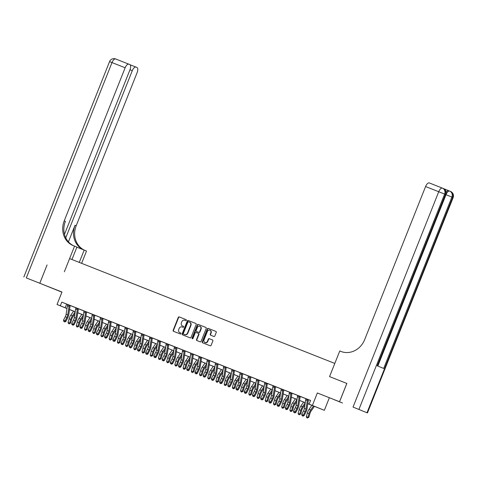 <?xml version="1.0" encoding="UTF-8"?>
<svg xmlns="http://www.w3.org/2000/svg" width="477" height="477" viewBox="0 0 477 477"><rect width="100%" height="100%" fill="white"/><g stroke="black" fill="none" stroke-linecap="round" stroke-linejoin="round"><path stroke-width="0.72" d="M186.334 320.305A0.543 0.483 -67.8 0 0 186.084 319.626L179.227 316.913A0.775 0.692 -67.8 0 0 178.297 317.378L173.145 330.322A0.775 0.692 -67.8 0 0 173.503 331.294L180.36 334.001A0.543 0.483 -67.8 0 0 180.759 333L179.871 332.648A2.474 2.218 -67.8 0 0 179.871 332.648A2.474 2.218 -67.8 0 1 178.726 329.529L179.155 328.45A2.474 2.218 -67.8 0 1 182.131 326.966L183.019 327.317A0.543 0.483 -67.8 0 0 183.418 326.31L182.536 325.958A2.474 2.218 -67.8 0 1 181.385 322.846L181.815 321.766A2.474 2.218 -67.8 0 1 184.796 320.282L185.678 320.627A0.543 0.483 -67.8 0 0 186.334 320.305M334.276 399.714L342.516 403.017L334.276 399.714M51.981 288.12L60.215 291.429L51.981 288.12M213.887 336.482A0.775 0.692 -67.8 0 0 214.817 336.017L216.26 332.386A0.775 0.692 -67.8 0 0 215.908 331.414L208.288 328.403A0.775 0.692 -67.8 0 0 207.358 328.868L202.212 341.806A0.775 0.692 -67.8 0 0 202.564 342.778L210.184 345.789A0.775 0.692 -67.8 0 0 211.114 345.33L212.855 340.942A0.775 0.692 -67.8 0 0 212.503 339.97L209.242 338.682A0.775 0.692 -67.8 0 0 208.312 339.147L207.441 341.317A2.069 1.854 -67.8 0 1 203.995 339.952L207.382 331.437A2.069 1.854 -67.8 0 1 210.834 332.797L210.268 334.222A0.775 0.692 -67.8 0 0 210.619 335.188L213.887 336.482M64.478 234.35L129.982 69.749A4.728 2.093 111.6 0 0 129.792 64.562L128.838 64.168A4.728 2.093 111.6 0 0 128.826 64.168A4.728 2.093 111.6 0 0 125.147 67.77L112.006 62.576L26.307 277.924L39.782 283.249L47.068 264.938L39.812 283.266L61.992 292.031L57.037 304.487L60.329 305.787L61.783 302.12L310.563 400.459L309.102 404.126L324.354 410.315L307.808 403.709M346.815 383.43L329.559 376.609L346.815 383.43L339.529 401.741L317.342 392.97L312.387 405.426M353.034 407.078L367.451 412.927L353.034 407.078L438.733 191.73L425.585 186.537L364.666 339.624A19.706 17.667 -67.8 0 1 340.948 351.442L339.761 350.971L329.559 376.609L334.806 363.426L69.6 258.588L64.353 271.771L74.555 246.138L73.375 245.667A19.706 17.667 112.2 0 1 73.202 245.601A19.706 17.667 112.2 0 1 64.228 220.863L125.147 67.77M196.196 324.455A0.775 0.692 -67.8 0 0 195.838 323.484L188.224 320.472A0.775 0.692 -67.8 0 0 187.294 320.938L182.142 333.876A0.775 0.692 -67.8 0 0 182.5 334.848L190.114 337.859A0.775 0.692 -67.8 0 0 191.05 337.394L196.196 324.455M198.259 324.438L205.873 327.449A0.775 0.692 -67.8 0 0 205.873 327.449L205.873 327.449A0.775 0.692 -67.8 0 1 206.231 328.42L201.079 341.365A0.775 0.692 -67.8 0 1 200.149 341.824L196.894 340.536A0.775 0.692 -67.8 0 0 196.894 340.536A0.775 0.692 -67.8 0 1 196.53 339.564L198.623 334.317A0.775 0.692 -67.8 0 0 198.259 333.34L196.101 332.487A0.775 0.692 -67.8 0 0 195.171 332.952L192.994 338.414A0.543 0.483 -67.8 0 1 192.094 338.056L197.329 324.903A0.775 0.692 -67.8 0 1 198.259 324.438L205.939 327.478M317.342 392.97L339.529 401.741M39.812 283.266L61.938 292.174M61.783 302.12L67.674 304.517M70.262 305.542L75.891 307.766M78.478 308.786L84.107 311.01M86.695 312.036L92.323 314.26M94.911 315.285L100.54 317.509M103.127 318.529L108.756 320.759M111.344 321.778L116.972 324.002M119.56 325.028L125.189 327.252M127.776 328.271L133.405 330.501M135.993 331.521L141.621 333.745M144.209 334.771L149.838 336.995M152.419 338.014L158.054 340.244M160.636 341.264L166.264 343.488M168.852 344.513L174.481 346.737M177.068 347.763L182.697 349.987M185.285 351.006L190.913 353.23M193.501 354.256L199.13 356.48M201.717 357.506L207.346 359.73M209.934 360.749L215.562 362.973M218.15 363.999L223.779 366.223M226.366 367.248L231.995 369.472M234.612 370.462L240.211 372.722M242.799 373.741L248.428 375.965M251.015 376.991L256.644 379.215M259.226 380.235L264.86 382.465M267.442 383.484L273.077 385.708M275.658 386.734L281.287 388.958M283.875 389.977L289.503 392.207M292.091 393.227L297.72 395.451M300.307 396.476L305.936 398.7M308.524 399.726L310.539 400.519M70.137 305.703L67.674 304.72A2.761 1.222 111.6 0 0 67.412 305.745L66.124 314.212A3.941 1.747 -68.4 0 1 65.266 316.782L63.524 320.127L65.17 320.777L65.796 321.51L67.537 318.159A5.915 2.618 111.6 0 0 68.819 314.301L70.107 305.84A0.787 0.352 -68.4 0 1 70.137 305.703L69.32 305.369A2.761 1.222 111.6 0 0 69.052 306.395L67.764 314.856A3.941 1.747 -68.4 0 1 66.911 317.432L65.17 320.777L64.401 321.695L63.745 321.432L64.401 321.695M78.353 308.953L75.891 307.969A2.761 1.222 111.6 0 0 75.628 308.995L74.34 317.455A3.941 1.747 -68.4 0 1 73.482 320.031L71.741 323.376L74.013 324.754L75.754 321.409A5.915 2.618 111.6 0 0 77.035 317.551L78.323 309.084A0.787 0.352 -68.4 0 1 78.353 308.953L77.53 308.619A2.761 1.222 111.6 0 0 77.268 309.645L75.98 318.105A3.941 1.747 -68.4 0 1 75.127 320.681L73.386 324.026L72.617 324.938L71.961 324.682L72.617 324.938M86.725 312L83.04 310.545L84.107 311.219A2.761 1.222 111.6 0 0 83.845 312.244L82.557 320.705A3.941 1.747 -68.4 0 1 81.698 323.275L79.957 326.626L82.229 328.003L83.97 324.658A5.915 2.618 111.6 0 0 85.252 320.794L86.54 312.334A0.787 0.352 -68.4 0 1 86.57 312.202L85.747 311.869A2.761 1.222 111.6 0 0 85.484 312.894L84.196 321.355A3.941 1.747 -68.4 0 1 83.344 323.925L81.603 327.276L80.834 328.188L80.178 327.926L80.834 328.188M94.941 315.249L91.256 313.794L92.323 314.462A2.761 1.222 111.6 0 0 92.061 315.488L90.767 323.955A3.941 1.747 -68.4 0 1 89.915 326.524L88.173 329.869L89.819 330.519L90.445 331.253L92.186 327.902A5.915 2.618 111.6 0 0 93.468 324.044L94.756 315.583A0.787 0.352 -68.4 0 1 94.786 315.446L93.963 315.112A2.761 1.222 111.6 0 0 93.701 316.138L92.413 324.604A3.941 1.747 -68.4 0 1 91.56 327.174L89.819 330.519L89.05 331.437L88.394 331.175L89.05 331.437M103.157 318.499L99.466 317.038L100.54 317.712A2.761 1.222 111.6 0 0 100.277 318.737L98.983 327.198A3.941 1.747 -68.4 0 1 98.131 329.774L96.39 333.119L98.661 334.496L100.397 331.151A5.915 2.618 111.6 0 0 101.684 327.294L102.972 318.827A0.787 0.352 -68.4 0 1 103.002 318.696L102.179 318.362A2.761 1.222 111.6 0 0 101.917 319.387L100.629 327.848A3.941 1.747 -68.4 0 1 99.771 330.424L98.035 333.769L97.266 334.681L96.61 334.425L97.266 334.681M111.374 321.742L107.683 320.288L108.756 320.961A2.761 1.222 111.6 0 0 108.494 321.987L107.2 330.448A3.941 1.747 -68.4 0 1 106.347 333.018L104.606 336.368L106.872 337.746L108.613 334.401A5.915 2.618 111.6 0 0 109.901 330.537L111.189 322.076A0.787 0.352 -68.4 0 1 111.213 321.945L110.396 321.611A2.761 1.222 111.6 0 0 110.133 322.637L108.845 331.098A3.941 1.747 -68.4 0 1 107.987 333.667L106.246 337.018L105.483 337.931L104.821 337.668L105.483 337.931M119.429 325.189L116.966 324.205A2.761 1.222 111.6 0 0 116.704 325.231L115.416 333.697A3.941 1.747 -68.4 0 1 114.563 336.267L112.822 339.612L114.462 340.262L115.088 340.995L116.829 337.644A5.915 2.618 111.6 0 0 118.117 333.787L119.405 325.326A0.787 0.352 -68.4 0 1 119.429 325.189L118.612 324.855A2.761 1.222 111.6 0 0 118.35 325.88L117.062 334.347A3.941 1.747 -68.4 0 1 116.203 336.917L114.462 340.262L113.699 341.18L113.037 340.918L113.699 341.18M127.645 328.438L125.183 327.455A2.761 1.222 111.6 0 0 124.92 328.48L123.632 336.941A3.941 1.747 -68.4 0 1 122.78 339.517L121.039 342.862L123.304 344.239L125.046 340.894A5.915 2.618 111.6 0 0 126.333 337.036L127.621 328.575A0.787 0.352 -68.4 0 1 127.645 328.438L128.868 328.671L125.189 327.216M135.862 331.688L133.399 330.704A2.761 1.222 111.6 0 0 133.137 331.73L131.849 340.19A3.941 1.747 -68.4 0 1 130.996 342.76L129.255 346.111L131.521 347.489L133.262 344.144A5.915 2.618 111.6 0 0 134.544 340.286L135.838 331.819A0.787 0.352 -68.4 0 1 135.862 331.688L137.084 331.92L133.405 330.466M144.078 334.932L141.615 333.948A2.761 1.222 111.6 0 0 141.353 334.973L140.065 343.44A3.941 1.747 -68.4 0 1 139.206 346.01L137.471 349.361L139.111 350.005L139.737 350.738L141.478 347.387A5.915 2.618 111.6 0 0 142.76 343.529L144.054 335.069A0.787 0.352 -68.4 0 1 144.078 334.932L145.3 335.17L141.621 333.715M152.449 337.984L149.838 336.959M160.51 341.431L158.048 340.447A2.761 1.222 111.6 0 0 157.786 341.472L156.498 349.933A3.941 1.747 -68.4 0 1 155.639 352.503L153.898 355.854L156.17 357.231L157.911 353.886A5.915 2.618 111.6 0 0 159.193 350.029L160.481 341.562A0.787 0.352 -68.4 0 1 160.51 341.431L161.733 341.663L158.054 340.208M168.727 344.68L166.264 343.69A2.761 1.222 111.6 0 0 166.002 344.716L164.714 353.183A3.941 1.747 -68.4 0 1 163.855 355.753L162.114 359.103L164.386 360.481L166.127 357.13A5.915 2.618 111.6 0 0 167.409 353.272L168.697 344.811A0.787 0.352 -68.4 0 1 168.727 344.68L169.949 344.913L166.27 343.458M176.943 347.924L174.481 346.94A2.761 1.222 111.6 0 0 174.218 347.966L172.93 356.426A3.941 1.747 -68.4 0 1 172.072 359.002L170.331 362.347L172.602 363.724L174.343 360.379A5.915 2.618 111.6 0 0 175.625 356.522L176.913 348.061A0.787 0.352 -68.4 0 1 176.943 347.924L176.126 347.59A2.761 1.222 111.6 0 0 175.864 348.615L174.57 357.076A3.941 1.747 -68.4 0 1 173.717 359.652L171.976 362.997L171.207 363.915L170.551 363.653L171.207 363.915M185.159 351.173L182.697 350.19A2.761 1.222 111.6 0 0 182.435 351.215L181.147 359.676A3.941 1.747 -68.4 0 1 180.288 362.252L178.547 365.597L180.819 366.974L182.56 363.629A5.915 2.618 111.6 0 0 183.842 359.771L185.13 351.305A0.787 0.352 -68.4 0 1 185.159 351.173L184.343 350.839A2.761 1.222 111.6 0 0 184.074 351.865L182.786 360.326A3.941 1.747 -68.4 0 1 181.934 362.896L180.193 366.247L179.424 367.159L178.768 366.902L179.424 367.159M193.531 354.22L189.846 352.765L190.913 353.433A2.761 1.222 111.6 0 0 190.651 354.459L189.363 362.925A3.941 1.747 -68.4 0 1 188.504 365.495L186.763 368.846L189.035 370.224L190.776 366.873A5.915 2.618 111.6 0 0 192.058 363.015L193.346 354.554A0.787 0.352 -68.4 0 1 193.376 354.423L192.553 354.083A2.761 1.222 111.6 0 0 192.291 355.109L191.003 363.575A3.941 1.747 -68.4 0 1 190.15 366.145L188.409 369.496L187.64 370.408L186.984 370.146L187.64 370.408M201.592 357.667L199.13 356.683A2.761 1.222 111.6 0 0 198.867 357.708L197.579 366.175A3.941 1.747 -68.4 0 1 196.721 368.745L194.98 372.09L196.625 372.74L197.251 373.473L198.992 370.122A5.915 2.618 111.6 0 0 200.274 366.264L201.562 357.804A0.787 0.352 -68.4 0 1 201.592 357.667L200.769 357.333A2.761 1.222 111.6 0 0 200.507 358.358L199.219 366.819A3.941 1.747 -68.4 0 1 198.366 369.395L196.625 372.74L195.856 373.658L195.2 373.396L195.856 373.658M209.808 360.916L207.346 359.932A2.761 1.222 111.6 0 0 207.084 360.958L205.79 369.419A3.941 1.747 -68.4 0 1 204.937 371.994L203.196 375.339L205.468 376.717L207.209 373.372A5.915 2.618 111.6 0 0 208.491 369.514L209.779 361.047A0.787 0.352 -68.4 0 1 209.808 360.916L208.986 360.582A2.761 1.222 111.6 0 0 208.723 361.608L207.435 370.069A3.941 1.747 -68.4 0 1 206.577 372.644L204.842 375.989L204.073 376.902L203.417 376.645L204.073 376.902M218.18 363.963L214.489 362.508L215.562 363.182A2.761 1.222 111.6 0 0 215.3 364.207L214.006 372.668A3.941 1.747 -68.4 0 1 213.153 375.238L211.412 378.589L213.684 379.966L215.419 376.621A5.915 2.618 111.6 0 0 216.707 372.758L217.995 364.297A0.787 0.352 -68.4 0 1 218.019 364.166L217.202 363.826A2.761 1.222 111.6 0 0 216.94 364.851L215.652 373.318A3.941 1.747 -68.4 0 1 214.793 375.888L213.058 379.239L212.289 380.151L211.627 379.889L212.289 380.151M226.396 367.212L222.705 365.758L223.779 366.425A2.761 1.222 111.6 0 0 223.516 367.451L222.222 375.918A3.941 1.747 -68.4 0 1 221.37 378.488L219.629 381.833L221.268 382.482L221.894 383.216L223.635 379.865A5.915 2.618 111.6 0 0 224.923 376.007L226.211 367.546A0.787 0.352 -68.4 0 1 226.235 367.409L225.418 367.075A2.761 1.222 111.6 0 0 225.156 368.101L223.868 376.568A3.941 1.747 -68.4 0 1 223.009 379.137L221.268 382.482L220.505 383.401L219.843 383.138L220.505 383.401M234.451 370.659L231.989 369.675A2.761 1.222 111.6 0 0 231.727 370.701L230.439 379.161A3.941 1.747 -68.4 0 1 229.586 381.737L227.845 385.082L230.111 386.459L231.852 383.114A5.915 2.618 111.6 0 0 233.14 379.257L234.428 370.79A0.787 0.352 -68.4 0 1 234.451 370.659L233.635 370.325A2.761 1.222 111.6 0 0 233.372 371.35L232.084 379.811A3.941 1.747 -68.4 0 1 231.226 382.387L229.485 385.732L228.721 386.644L228.06 386.388L228.721 386.644M242.829 373.706L239.138 372.251L240.205 372.925A2.761 1.222 111.6 0 0 239.943 373.95L238.655 382.411A3.941 1.747 -68.4 0 1 237.802 384.981L236.061 388.332L238.327 389.709L240.068 386.364A5.915 2.618 111.6 0 0 241.356 382.5L242.644 374.04A0.787 0.352 -68.4 0 1 242.668 373.908L241.851 373.574A2.761 1.222 111.6 0 0 241.589 374.6L240.301 383.061A3.941 1.747 -68.4 0 1 239.442 385.631L237.701 388.982L236.938 389.894L236.276 389.631L236.938 389.894M251.039 376.955L247.354 375.5L248.422 376.168A2.761 1.222 111.6 0 0 248.159 377.194L246.871 385.66A3.941 1.747 -68.4 0 1 246.019 388.23L244.278 391.575L245.917 392.225L246.543 392.959L248.284 389.608A5.915 2.618 111.6 0 0 249.566 385.75L250.86 377.289A0.787 0.352 -68.4 0 1 250.884 377.152L250.067 376.818A2.761 1.222 111.6 0 0 249.805 377.844L248.517 386.31A3.941 1.747 -68.4 0 1 247.658 388.88L245.917 392.225L245.148 393.143L244.492 392.881L245.148 393.143M259.1 380.402L256.638 379.418A2.761 1.222 111.6 0 0 256.376 380.443L255.088 388.904A3.941 1.747 -68.4 0 1 254.229 391.48L252.494 394.825L254.76 396.202L256.501 392.857A5.915 2.618 111.6 0 0 257.783 388.999L259.077 380.539A0.787 0.352 -68.4 0 1 259.1 380.402L260.323 380.634L256.644 379.179M267.317 383.651L264.854 382.667A2.761 1.222 111.6 0 0 264.592 383.693L263.304 392.154A3.941 1.747 -68.4 0 1 262.445 394.723L260.704 398.074L262.976 399.452L264.717 396.107A5.915 2.618 111.6 0 0 265.999 392.249L267.293 383.782A0.787 0.352 -68.4 0 1 267.317 383.651L268.539 383.884L264.86 382.429M275.533 386.895L273.071 385.911A2.761 1.222 111.6 0 0 272.808 386.936L271.52 395.403A3.941 1.747 -68.4 0 1 270.662 397.973L268.921 401.324L270.566 401.968L271.192 402.701L272.933 399.35A5.915 2.618 111.6 0 0 274.215 395.493L275.503 387.032A0.787 0.352 -68.4 0 1 275.533 386.895L276.755 387.133L273.077 385.678M283.749 390.144L281.287 389.16A2.761 1.222 111.6 0 0 281.025 390.186L279.737 398.647A3.941 1.747 -68.4 0 1 278.878 401.223L277.137 404.568L279.409 405.945L281.15 402.6A5.915 2.618 111.6 0 0 282.432 398.742L283.72 390.281A0.787 0.352 -68.4 0 1 283.749 390.144L284.972 390.377L281.293 388.922M292.121 393.197L289.509 392.172M300.182 396.637L297.72 395.654A2.761 1.222 111.6 0 0 297.457 396.679L296.169 405.146A3.941 1.747 -68.4 0 1 295.311 407.716L293.57 411.067L295.841 412.444L297.582 409.093A5.915 2.618 111.6 0 0 298.864 405.235L300.152 396.775A0.787 0.352 -68.4 0 1 300.182 396.637L301.404 396.876L297.72 395.421M308.398 399.887L305.936 398.903A2.761 1.222 111.6 0 0 305.674 399.929L304.386 408.39A3.941 1.747 -68.4 0 1 303.527 410.965L301.786 414.31L304.058 415.688L305.799 412.343A5.915 2.618 111.6 0 0 307.081 408.485L308.369 400.024A0.787 0.352 -68.4 0 1 308.398 399.887L307.576 399.553A2.761 1.222 111.6 0 0 307.313 400.579L306.025 409.039A3.941 1.747 -68.4 0 1 305.173 411.615L303.432 414.96L302.662 415.878L302.007 415.616L302.662 415.878M329.309 397.866L324.354 410.315M72.313 310.616L69.541 309.591M307.814 403.679L309.102 404.126M60.329 305.787L66.995 308.488M69.553 309.495L75.211 311.731M77.769 312.745L83.427 314.981M85.985 315.995L91.644 318.231M94.202 319.238L99.86 321.474M102.418 322.488L108.076 324.724M110.628 325.737L116.287 327.973M118.845 328.981L124.503 331.223M127.061 332.231L132.719 334.466M135.277 335.48L140.936 337.716M143.494 338.724L149.152 340.966M151.71 341.973L157.368 344.209M159.926 345.223L165.585 347.459M168.142 348.472L173.801 350.708M176.359 351.716L182.017 353.952M184.575 354.966L190.234 357.201M198.444 360.481L192.786 358.239L198.45 360.451M201.008 361.459L206.666 363.695M209.224 364.708L214.883 366.944M217.44 367.958L223.099 370.194M225.651 371.201L231.309 373.437M233.867 374.451L239.526 376.687M242.083 377.701L247.742 379.936M250.3 380.944L255.958 383.186M258.516 384.194L264.175 386.43M266.732 387.443L272.391 389.679M274.949 390.687L280.607 392.929M283.165 393.936L288.823 396.172M291.381 397.186L297.04 399.422M299.598 400.436L305.256 402.671M66.983 308.553L57.037 304.487M69.541 309.555L72.289 310.676M305.25 402.701L299.592 400.459M297.034 399.452L291.375 397.216M288.818 396.202L283.159 393.966M280.601 392.953L274.943 390.717M272.385 389.709L266.726 387.473M264.169 386.459L258.51 384.223M255.952 383.21L250.294 380.974M247.742 379.966L242.083 377.73M239.526 376.717L233.867 374.481M231.309 373.467L225.651 371.231M223.093 370.224L217.434 367.988M214.877 366.974L209.218 364.738M206.66 363.724L201.002 361.488M190.228 357.231L184.569 354.995M182.011 353.982L176.353 351.746M173.795 350.738L168.137 348.496M165.579 347.489L159.92 345.253M157.362 344.239L151.704 342.003M149.146 340.989L143.488 338.753M140.936 337.746L135.277 335.51M132.719 334.496L127.061 332.26M124.503 331.247L118.845 329.011M116.287 328.003L110.628 325.767M108.07 324.754L102.412 322.518M99.854 321.504L94.196 319.268M91.638 318.26L85.979 316.024M83.421 315.011L77.763 312.775M75.205 311.761L69.547 309.525M66.631 304.105L65.176 307.766M182.816 326.077A2.474 2.218 -67.8 0 0 182.858 326.089L182.536 325.958M183.472 326.334L182.858 326.089M180.151 332.761A2.474 2.218 -67.8 0 0 180.175 332.767A2.474 2.218 -67.8 0 0 180.199 332.779L180.813 333.024M186.137 319.65L179.549 317.044A0.775 0.692 -67.8 0 0 178.619 317.509L173.467 330.454A0.775 0.692 -67.8 0 0 173.765 331.396M195.904 323.513L188.552 320.604A0.775 0.692 -67.8 0 0 187.616 321.069L182.47 334.007A0.775 0.692 -67.8 0 0 182.763 334.955M188.534 321.76A0.543 0.483 -67.8 0 0 187.884 322.082L183.365 333.441A0.543 0.483 -67.8 0 0 183.615 334.127L184.551 334.496A2.474 2.218 -67.8 0 0 187.533 333.012L190.621 325.248A2.474 2.218 -67.8 0 0 189.47 322.13L188.534 321.76M189.512 322.148L189.792 322.261A2.474 2.218 -67.8 0 1 190.943 325.38L187.855 333.143A2.474 2.218 -67.8 0 1 184.873 334.627L183.937 334.258A0.543 0.483 -67.8 0 0 183.931 334.258A0.543 0.483 -67.8 0 0 183.937 334.258L183.615 334.127M198.593 333.477L198.587 333.477A0.775 0.692 -67.8 0 0 198.587 333.477A0.775 0.692 -67.8 0 1 198.945 334.449L196.858 339.696A0.775 0.692 -67.8 0 0 197.15 340.644M198.581 324.569A0.775 0.692 -67.8 0 0 197.651 325.034L192.416 338.193A0.543 0.483 -67.8 0 0 192.511 338.771M200.787 328.868A2.069 1.854 -67.8 0 0 197.335 327.508L196.142 330.507A0.775 0.692 -67.8 0 0 196.5 331.479L198.665 332.338A0.775 0.692 -67.8 0 0 199.595 331.873L200.787 328.868L201.109 329.005A2.069 1.854 -67.8 0 0 200.167 326.405L199.845 326.274M196.81 331.61A0.775 0.692 -67.8 0 0 196.822 331.61L198.987 332.469A0.775 0.692 -67.8 0 0 199.917 332.004L199.595 331.873M201.109 329.005L199.917 332.004M209.892 330.203L210.214 330.334A2.069 1.854 -67.8 0 1 211.156 332.934L210.595 334.353A0.775 0.692 -67.8 0 0 210.888 335.295M204.937 342.552L205.259 342.683A2.069 1.854 -67.8 0 0 207.769 341.449L207.441 341.317M212.563 340L209.564 338.813A0.775 0.692 -67.8 0 0 208.634 339.278L207.769 341.449M215.968 331.443L208.616 328.534A0.775 0.692 -67.8 0 0 207.686 328.999L202.534 341.943A0.775 0.692 -67.8 0 0 202.826 342.885M74.865 313.985L72.82 316.925A3.941 1.747 111.6 0 0 71.681 319.381L70.638 323.012L69.207 323.847L68.551 323.585L68.05 322.452L69.087 318.815A5.915 2.618 -68.4 0 1 70.805 315.136L73.589 311.123M68.05 322.452L69.69 323.102L70.727 319.465A5.915 2.618 -68.4 0 1 72.444 315.786L75.199 311.827M69.207 323.847L69.69 323.102L70.638 323.012M69.32 305.369L67.68 304.475M64.651 321.981L65.796 321.51M63.524 320.127L63.745 321.432M83.081 317.229L81.036 320.174A3.941 1.747 111.6 0 0 79.892 322.631L78.854 326.262L77.423 327.097L76.767 326.834L76.26 325.696L77.304 322.064A5.915 2.618 -68.4 0 1 79.015 318.38L81.805 314.373M76.26 325.696L77.906 326.346L78.944 322.714A5.915 2.618 -68.4 0 1 80.661 319.03L83.409 315.07M77.423 327.097L77.906 326.346L78.854 326.262M91.298 320.478L89.253 323.424A3.941 1.747 111.6 0 0 88.108 325.874L87.07 329.512L85.639 330.34L84.984 330.084L84.477 328.945L85.514 325.314A5.915 2.618 -68.4 0 1 87.231 321.629L90.022 317.616M84.477 328.945L86.122 329.595L87.16 325.958A5.915 2.618 -68.4 0 1 88.877 322.279L91.626 318.32M85.639 330.34L86.122 329.595L87.07 329.512M99.514 323.728L97.469 326.667A3.941 1.747 111.6 0 0 96.324 329.124L95.287 332.761L93.856 333.59L93.194 333.328L92.693 332.195L93.73 328.558A5.915 2.618 -68.4 0 1 95.448 324.879L98.238 320.866M92.693 332.195L94.339 332.845L95.376 329.208A5.915 2.618 -68.4 0 1 97.093 325.529L99.842 321.57M93.856 333.59L94.339 332.845L95.287 332.761M77.53 308.619L75.891 307.719M72.868 325.231L74.013 324.754M71.741 323.376L71.961 324.682M85.747 311.869L84.107 310.968M81.084 328.48L82.229 328.003M79.957 326.626L80.178 327.926M93.963 315.112L92.323 314.218M89.3 331.73L90.445 331.253M88.173 329.869L88.394 331.175M107.73 326.978L105.685 329.917A3.941 1.747 111.6 0 0 104.541 332.374L103.503 336.005L102.072 336.84L101.41 336.577L100.909 335.438L101.947 331.807A5.915 2.618 -68.4 0 1 103.664 328.122L106.454 324.116M100.909 335.438L102.555 336.088L103.592 332.457A5.915 2.618 -68.4 0 1 105.31 328.772L108.058 324.813M102.072 336.84L102.555 336.088L103.503 336.005M102.179 318.362L100.54 317.461M97.517 334.973L98.661 334.496M96.39 333.119L96.61 334.425M79.265 262.41L84.173 250.067L76.863 247.181M84.173 250.067L86.516 251.027L81.621 263.34M74.555 246.138L76.898 247.092L71.955 259.518M65.754 237.85L132.278 70.685A4.728 2.093 111.6 0 1 135.957 67.084L130.102 64.771L135.945 67.078A4.728 2.093 111.6 0 1 135.969 67.084L136.923 67.478A4.728 2.093 111.6 0 1 137.114 72.665L76.189 225.752A19.706 17.667 112.2 0 0 84.512 250.204M83.535 249.817A19.706 17.667 112.2 0 1 75.026 225.275L68.426 241.857M26.307 277.924L39.782 283.249M73.905 245.882A19.706 17.667 112.2 0 1 65.391 221.334L64.228 220.863M446.168 192.207A4.728 2.093 -68.4 0 1 448.702 190.711A4.728 2.093 -68.4 0 1 448.708 190.717L443.586 188.618M425.585 186.537A4.728 2.093 -68.4 0 1 429.264 182.929A4.728 2.093 -68.4 0 1 429.276 182.935L442.4 188.123M429.264 182.929L442.412 188.123A4.728 4.239 112.2 0 1 442.465 188.147A4.728 4.728 0 0 0 442.412 188.123A4.728 2.093 111.6 0 0 442.412 188.123A4.728 2.093 111.6 0 0 438.733 191.73L445.423 194.413L377.218 365.811L383.681 368.459L451.892 197.055L453.15 197.579L367.451 412.927M339.558 401.753L346.851 383.442M115.947 330.221L113.902 333.167A3.941 1.747 111.6 0 0 112.757 335.617L111.719 339.254L110.288 340.083L109.627 339.827L109.126 338.688L110.163 335.057A5.915 2.618 -68.4 0 1 111.88 331.372L114.671 327.365M109.126 338.688L110.771 339.338L111.809 335.707A5.915 2.618 -68.4 0 1 113.526 332.022L116.275 328.063M110.288 340.083L110.771 339.338L111.719 339.254M124.163 333.471L122.118 336.41A3.941 1.747 111.6 0 0 120.973 338.867L119.936 342.504L118.505 343.333L117.843 343.07L117.342 341.937L118.379 338.3A5.915 2.618 -68.4 0 1 120.097 334.621L122.881 330.609M117.342 341.937L118.988 342.587L120.025 338.95A5.915 2.618 -68.4 0 1 121.742 335.271L124.491 331.312M118.505 343.333L118.988 342.587L119.936 342.504M132.379 336.72L130.334 339.66A3.941 1.747 111.6 0 0 129.189 342.116L128.152 345.747L126.715 346.582L126.059 346.32L125.558 345.187L126.596 341.55A5.915 2.618 -68.4 0 1 128.313 337.871L131.097 333.858M125.558 345.187L127.204 345.831L128.241 342.2A5.915 2.618 -68.4 0 1 129.959 338.515L132.707 334.556M126.715 346.582L127.204 345.831L128.152 345.747M140.596 339.964L138.551 342.909A3.941 1.747 111.6 0 0 137.406 345.36L136.368 348.997L134.931 349.826L134.275 349.569L133.775 348.431L134.812 344.799A5.915 2.618 -68.4 0 1 136.529 341.115L139.314 337.108M133.775 348.431L135.42 349.081L136.458 345.449A5.915 2.618 -68.4 0 1 138.175 341.765L140.924 337.805M134.931 349.826L135.42 349.081L136.368 348.997M148.812 343.213L146.767 346.153A3.941 1.747 111.6 0 0 145.622 348.609L144.585 352.247L143.148 353.075L142.492 352.813L141.991 351.68L143.028 348.043A5.915 2.618 -68.4 0 1 144.746 344.364L147.53 340.351M141.991 351.68L143.631 352.33L144.674 348.693A5.915 2.618 -68.4 0 1 146.385 345.014L149.14 341.055M143.148 353.075L143.631 352.33L144.585 352.247M110.396 321.611L108.756 320.711M105.733 338.223L106.872 337.746M104.606 336.368L104.821 337.668M118.612 324.855L116.972 323.961M113.949 341.472L115.088 340.995M112.822 339.612L113.037 340.918M126.828 328.104A2.761 1.222 111.6 0 0 126.566 329.13L125.278 337.591A3.941 1.747 -68.4 0 1 124.419 340.167L122.678 343.512L121.915 344.424L121.253 344.167L121.915 344.424M122.166 344.716L123.304 344.239M121.039 342.862L121.253 344.167M135.045 331.354A2.761 1.222 111.6 0 0 134.782 332.38L133.494 340.84A3.941 1.747 -68.4 0 1 132.636 343.41L130.895 346.761L130.126 347.673L129.47 347.417L130.126 347.673M130.376 347.966L131.521 347.489M129.255 346.111L129.47 347.417M143.261 334.598A2.761 1.222 111.6 0 0 142.999 335.623L141.711 344.09A3.941 1.747 -68.4 0 1 140.852 346.66L139.111 350.005L138.342 350.923L137.686 350.661L138.342 350.923M138.592 351.215L139.737 350.738M137.471 349.361L137.686 350.661M157.028 346.463L154.983 349.402A3.941 1.747 111.6 0 0 153.838 351.859L152.801 355.49L151.364 356.325L150.708 356.063L150.207 354.93L151.245 351.293A5.915 2.618 -68.4 0 1 152.962 347.614L155.746 343.601M150.207 354.93L151.847 355.58L152.884 351.943A5.915 2.618 -68.4 0 1 154.602 348.264L157.356 344.299M151.364 356.325L151.847 355.58L152.801 355.49M149.927 347.334A3.941 1.747 -68.4 0 1 149.068 349.909L147.327 353.254L147.953 353.982L149.695 350.637A5.915 2.618 111.6 0 0 150.976 346.779L152.27 338.318A0.787 0.352 -68.4 0 1 152.294 338.181L151.477 337.847A2.761 1.222 111.6 0 0 151.215 338.873L149.927 347.334L148.281 346.684A3.941 1.747 -68.4 0 1 147.423 349.259L145.688 352.604L147.327 353.254L146.558 354.167L145.902 353.91L146.558 354.167M151.477 337.847L149.832 337.197A2.761 1.222 111.6 0 0 149.569 338.223L148.281 346.684M146.809 354.459L147.953 353.982M145.688 352.604L145.902 353.91M165.245 349.707L163.2 352.652A3.941 1.747 111.6 0 0 162.055 355.103L161.017 358.74L159.58 359.569L158.924 359.312L158.424 358.173L159.461 354.542A5.915 2.618 -68.4 0 1 161.178 350.857L163.963 346.851M158.424 358.173L160.063 358.823L161.101 355.192A5.915 2.618 -68.4 0 1 162.818 351.507L165.573 347.548M159.58 359.569L160.063 358.823L161.017 358.74M159.694 341.097A2.761 1.222 111.6 0 0 159.431 342.122L158.137 350.583A3.941 1.747 -68.4 0 1 157.285 353.153L155.544 356.504L154.775 357.416L154.119 357.16L154.775 357.416M155.025 357.708L156.17 357.231M153.898 355.854L154.119 357.16M173.455 352.956L171.416 355.902A3.941 1.747 111.6 0 0 170.271 358.352L169.234 361.989L167.797 362.818L167.141 362.556L166.64 361.423L167.677 357.786A5.915 2.618 -68.4 0 1 169.395 354.107L172.179 350.094M166.64 361.423L168.28 362.073L169.317 358.436A5.915 2.618 -68.4 0 1 171.034 354.757L173.789 350.798M167.797 362.818L168.28 362.073L169.234 361.989M167.91 344.34A2.761 1.222 111.6 0 0 167.648 345.366L166.354 353.833A3.941 1.747 -68.4 0 1 165.501 356.402L163.76 359.753L162.991 360.666L162.335 360.403L162.991 360.666M163.241 360.958L164.386 360.481M162.114 359.103L162.335 360.403M181.671 356.206L179.632 359.145A3.941 1.747 111.6 0 0 178.487 361.602L177.444 365.233L176.013 366.068L175.357 365.805L174.856 364.672L175.894 361.035A5.915 2.618 -68.4 0 1 177.611 357.356L180.395 353.344M174.856 364.672L176.496 365.322L177.533 361.685A5.915 2.618 -68.4 0 1 179.251 358.006L182.005 354.047M176.013 366.068L176.496 365.322L177.444 365.233M176.126 347.59L174.487 346.696M171.458 364.201L172.602 363.724M170.331 362.347L170.551 363.653M189.888 359.449L187.843 362.395A3.941 1.747 111.6 0 0 186.704 364.851L185.66 368.482L184.229 369.311L183.573 369.055L183.073 367.916L184.11 364.285A5.915 2.618 -68.4 0 1 185.821 360.6L188.612 356.593M183.073 367.916L184.712 368.566L185.75 364.935A5.915 2.618 -68.4 0 1 187.467 361.25L190.216 357.291M184.229 369.311L184.712 368.566L185.66 368.482M184.343 350.839L182.703 349.939M179.674 367.451L180.819 366.974M178.547 365.597L178.768 366.902M198.104 362.699L196.059 365.644A3.941 1.747 111.6 0 0 194.914 368.095L193.877 371.732L192.446 372.561L191.79 372.304L191.283 371.166L192.326 367.528A5.915 2.618 -68.4 0 1 194.038 363.85L196.828 359.837M191.283 371.166L192.929 371.816L193.966 368.178A5.915 2.618 -68.4 0 1 195.683 364.5L198.432 360.54M192.446 372.561L192.929 371.816L193.877 371.732M192.553 354.083L190.913 353.189M187.89 370.701L189.035 370.224M186.763 368.846L186.984 370.146M206.32 365.948L204.275 368.888A3.941 1.747 111.6 0 0 203.13 371.344L202.093 374.976L200.662 375.81L200.006 375.548L199.499 374.415L200.537 370.778A5.915 2.618 -68.4 0 1 202.254 367.099L205.044 363.086M199.499 374.415L201.145 375.065L202.182 371.428A5.915 2.618 -68.4 0 1 203.9 367.749L206.648 363.79M200.662 375.81L201.145 375.065L202.093 374.976M214.537 369.192L212.492 372.138A3.941 1.747 111.6 0 0 211.347 374.594L210.309 378.225L208.878 379.06L208.216 378.798L207.716 377.659L208.753 374.028A5.915 2.618 -68.4 0 1 210.47 370.343L213.261 366.336M207.716 377.659L209.361 378.309L210.399 374.678A5.915 2.618 -68.4 0 1 212.116 370.993L214.865 367.034M208.878 379.06L209.361 378.309L210.309 378.225M222.753 372.442L220.708 375.387A3.941 1.747 111.6 0 0 219.563 377.838L218.526 381.475L217.095 382.304L216.433 382.047L215.932 380.908L216.969 377.277A5.915 2.618 -68.4 0 1 218.687 373.592L221.477 369.58M215.932 380.908L217.578 381.558L218.615 377.921A5.915 2.618 -68.4 0 1 220.332 374.242L223.081 370.283M217.095 382.304L217.578 381.558L218.526 381.475M230.969 375.691L228.924 378.631A3.941 1.747 111.6 0 0 227.779 381.087L226.742 384.724L225.311 385.553L224.649 385.291L224.148 384.158L225.186 380.521A5.915 2.618 -68.4 0 1 226.903 376.842L229.693 372.829M224.148 384.158L225.794 384.808L226.831 381.171A5.915 2.618 -68.4 0 1 228.549 377.492L231.297 373.533M225.311 385.553L225.794 384.808L226.742 384.724M239.186 378.941L237.141 381.88A3.941 1.747 111.6 0 0 235.996 384.337L234.958 387.968L233.521 388.803L232.865 388.54L232.365 387.402L233.402 383.77A5.915 2.618 -68.4 0 1 235.119 380.086L237.904 376.079M232.365 387.402L234.01 388.051L235.048 384.42A5.915 2.618 -68.4 0 1 236.765 380.735L239.514 376.776M233.521 388.803L234.01 388.051L234.958 387.968M247.402 382.184L245.357 385.13A3.941 1.747 111.6 0 0 244.212 387.58L243.175 391.218L241.738 392.046L241.082 391.79L240.581 390.651L241.618 387.02A5.915 2.618 -68.4 0 1 243.336 383.335L246.12 379.328M240.581 390.651L242.227 391.301L243.264 387.67A5.915 2.618 -68.4 0 1 244.981 383.985L247.73 380.026M241.738 392.046L242.227 391.301L243.175 391.218M255.618 385.434L253.573 388.373A3.941 1.747 111.6 0 0 252.428 390.83L251.391 394.467L249.954 395.296L249.298 395.034L248.797 393.901L249.835 390.264A5.915 2.618 -68.4 0 1 251.552 386.585L254.336 382.572M248.797 393.901L250.443 394.551L251.48 390.913A5.915 2.618 -68.4 0 1 253.192 387.235L255.946 383.275M249.954 395.296L250.443 394.551L251.391 394.467M263.835 388.683L261.79 391.623A3.941 1.747 111.6 0 0 260.645 394.08L259.607 397.711L258.17 398.545L257.514 398.283L257.014 397.15L258.051 393.513A5.915 2.618 -68.4 0 1 259.768 389.834L262.553 385.821M257.014 397.15L258.653 397.794L259.697 394.163A5.915 2.618 -68.4 0 1 261.408 390.478L264.163 386.519M258.17 398.545L258.653 397.794L259.607 397.711M272.051 391.927L270.006 394.873A3.941 1.747 111.6 0 0 268.861 397.323L267.824 400.96L266.387 401.789L265.731 401.533L265.23 400.394L266.267 396.763A5.915 2.618 -68.4 0 1 267.985 393.078L270.769 389.071M265.23 400.394L266.87 401.044L267.907 397.413A5.915 2.618 -68.4 0 1 269.624 393.728L272.379 389.769M266.387 401.789L266.87 401.044L267.824 400.96M280.267 395.177L278.222 398.116A3.941 1.747 111.6 0 0 277.077 400.573L276.04 404.21L274.603 405.039L273.947 404.776L273.446 403.643L274.484 400.006A5.915 2.618 -68.4 0 1 276.201 396.327L278.985 392.315M273.446 403.643L275.086 404.293L276.123 400.656A5.915 2.618 -68.4 0 1 277.841 396.977L280.595 393.018M274.603 405.039L275.086 404.293L276.04 404.21M288.478 398.426L286.438 401.366A3.941 1.747 111.6 0 0 285.294 403.822L284.256 407.453L282.819 408.288L282.163 408.026L281.663 406.893L282.7 403.256A5.915 2.618 -68.4 0 1 284.417 399.577L287.202 395.564M281.663 406.893L283.302 407.543L284.34 403.906A5.915 2.618 -68.4 0 1 286.057 400.227L288.812 396.262M282.819 408.288L283.302 407.543L284.256 407.453M296.694 401.67L294.649 404.615A3.941 1.747 111.6 0 0 293.51 407.066L292.467 410.703L291.036 411.532L290.38 411.275L289.879 410.137L290.916 406.505A5.915 2.618 -68.4 0 1 292.634 402.821L295.418 398.814M289.879 410.137L291.519 410.786L292.556 407.155A5.915 2.618 -68.4 0 1 294.273 403.47L297.028 399.511M291.036 411.532L291.519 410.786L292.467 410.703M304.91 404.919L302.865 407.865A3.941 1.747 111.6 0 0 301.726 410.315L300.683 413.953L299.252 414.781L298.596 414.519L298.089 413.386L299.133 409.749A5.915 2.618 -68.4 0 1 300.844 406.07L303.634 402.057M298.089 413.386L299.735 414.036L300.772 410.399A5.915 2.618 -68.4 0 1 302.49 406.72L305.238 402.761M299.252 414.781L299.735 414.036L300.683 413.953M314.415 406.321L311.082 411.108A3.941 1.747 111.6 0 0 309.937 413.565L308.899 417.196L307.468 418.031L306.812 417.769L306.306 416.636L307.349 412.999A5.915 2.618 -68.4 0 1 309.06 409.32L311.851 405.307M306.306 416.636L307.951 417.286L308.989 413.648A5.915 2.618 -68.4 0 1 310.706 409.97L313.49 405.957M307.468 418.031L307.951 417.286L308.899 417.196M200.769 357.333L199.13 356.438M196.107 373.944L197.251 373.473M194.98 372.09L195.2 373.396M208.986 360.582L207.346 359.682M204.323 377.194L205.468 376.717M203.196 375.339L203.417 376.645M217.202 363.826L215.562 362.931M212.539 380.443L213.684 379.966M211.412 378.589L211.627 379.889M225.418 367.075L223.779 366.181M220.756 383.693L221.894 383.216M219.629 381.833L219.843 383.138M233.635 370.325L231.995 369.425M228.972 386.936L230.111 386.459M227.845 385.082L228.06 386.388M241.851 373.574L240.211 372.674M237.188 390.186L238.327 389.709M236.061 388.332L236.276 389.631M250.067 376.818L248.428 375.924M245.399 393.436L246.543 392.959M244.278 391.575L244.492 392.881M258.284 380.068A2.761 1.222 111.6 0 0 258.021 381.093L256.733 389.554A3.941 1.747 -68.4 0 1 255.875 392.13L254.134 395.475L253.365 396.387L252.709 396.131L253.365 396.387M253.615 396.679L254.76 396.202M252.494 394.825L252.709 396.131M266.5 383.317A2.761 1.222 111.6 0 0 266.238 384.343L264.95 392.804A3.941 1.747 -68.4 0 1 264.091 395.373L262.35 398.724L261.581 399.637L260.925 399.38L261.581 399.637M261.831 399.929L262.976 399.452M260.704 398.074L260.925 399.38M274.716 386.561A2.761 1.222 111.6 0 0 274.454 387.586L273.16 396.053A3.941 1.747 -68.4 0 1 272.307 398.623L270.566 401.968L269.797 402.886L269.141 402.624L269.797 402.886M270.048 403.178L271.192 402.701M268.921 401.324L269.141 402.624M282.933 389.81A2.761 1.222 111.6 0 0 282.67 390.836L281.376 399.297A3.941 1.747 -68.4 0 1 280.524 401.872L278.783 405.217L278.013 406.13L277.358 405.873L278.013 406.13M278.264 406.422L279.409 405.945M277.137 404.568L277.358 405.873M289.593 402.546A3.941 1.747 -68.4 0 1 288.74 405.116L286.999 408.467L287.625 409.194L289.366 405.849A5.915 2.618 111.6 0 0 290.648 401.992L291.936 393.525A0.787 0.352 -68.4 0 1 291.966 393.394L291.149 393.06A2.761 1.222 111.6 0 0 290.887 394.085L289.593 402.546L287.953 401.896A3.941 1.747 -68.4 0 1 287.094 404.466L285.353 407.817L286.999 408.467L286.23 409.379L285.574 409.123L286.23 409.379M291.149 393.06L289.503 392.41A2.761 1.222 111.6 0 0 289.241 393.436L287.953 401.896M286.48 409.671L287.625 409.194M285.353 407.817L285.574 409.123M299.359 396.304A2.761 1.222 111.6 0 0 299.097 397.329L297.809 405.796A3.941 1.747 -68.4 0 1 296.956 408.366L295.215 411.717L294.446 412.629L293.79 412.366L294.446 412.629M294.697 412.921L295.841 412.444M293.57 411.067L293.79 412.366M307.576 399.553L305.936 398.659M302.913 416.165L304.058 415.688M301.786 414.31L302.007 415.616M173.467 330.454L173.145 330.322M178.619 317.509L178.297 317.378M179.549 317.044L179.227 316.913M182.47 334.007L182.142 333.876M187.616 321.069L187.294 320.938M188.552 320.604L188.224 320.472M184.873 334.627L184.551 334.496M187.855 333.143L187.533 333.012M190.943 325.38L190.621 325.248M196.858 339.696L196.53 339.564M198.945 334.449L198.623 334.317M192.416 338.193L192.094 338.056M197.651 325.034L197.329 324.903M198.987 332.469L198.665 332.338M210.595 334.353L210.268 334.222M211.156 332.934L210.834 332.797M208.634 339.278L208.312 339.147M209.564 338.813L209.242 338.682M202.534 341.943L202.212 341.806M207.686 328.999L207.358 328.868M208.616 328.534L208.288 328.403M69.087 318.815L70.727 319.465M70.805 315.136L72.444 315.786M67.764 314.856L66.124 314.212M66.911 317.432L65.266 316.782M69.052 306.395L67.412 305.745M77.304 322.064L78.944 322.714M79.015 318.38L80.661 319.03M85.514 325.314L87.16 325.958M87.231 321.629L88.877 322.279M93.73 328.558L95.376 329.208M95.448 324.879L97.093 325.529M75.98 318.105L74.34 317.455M75.127 320.681L73.482 320.031M77.268 309.645L75.628 308.995M84.196 321.355L82.557 320.705M83.344 323.925L81.698 323.275M85.484 312.894L83.845 312.244M92.413 324.604L90.767 323.955M91.56 327.174L89.915 326.524M93.701 316.138L92.061 315.488M101.947 331.807L103.592 332.457M103.664 328.122L105.31 328.772M100.629 327.848L98.983 327.198M99.771 330.424L98.131 329.774M101.917 319.387L100.277 318.737M75.026 225.275L76.189 225.752M115.69 58.975L128.82 64.162L115.684 58.969A4.728 2.093 -68.4 0 1 115.69 58.975M132.278 70.685L129.971 69.773M112.006 62.576A4.728 2.093 -68.4 0 1 115.684 58.969A4.728 4.728 0 0 0 109.549 61.622L112.006 62.576M367.004 412.736L452.697 197.389A4.728 4.239 -67.8 0 0 450.544 191.45A4.728 4.239 -67.8 0 0 450.503 191.432L449.775 191.14M377.671 365.996L445.876 194.604L445.423 194.413A4.728 4.239 -67.8 0 0 443.27 188.475L442.465 188.147A4.728 4.239 112.2 0 1 444.618 194.085L358.919 409.433M442.501 188.165L443.228 188.457A4.728 4.239 -67.8 0 1 443.27 188.475A4.728 4.728 0 0 1 445.876 194.604M377.814 366.062L446.007 194.705A4.728 2.093 111.6 0 1 449.686 191.098A4.728 4.239 112.2 0 1 449.739 191.122A4.728 4.728 0 0 0 449.686 191.098A4.728 2.093 111.6 0 0 449.686 191.098L448.702 190.711L449.674 191.098M453.15 197.579A4.728 4.728 0 0 0 450.544 191.45L449.739 191.122A4.728 4.239 112.2 0 1 451.892 197.055L445.858 194.646M110.163 335.057L111.809 335.707M111.88 331.372L113.526 332.022M118.379 338.3L120.025 338.95M120.097 334.621L121.742 335.271M126.596 341.55L128.241 342.2M128.313 337.871L129.959 338.515M134.812 344.799L136.458 345.449M136.529 341.115L138.175 341.765M143.028 348.043L144.674 348.693M144.746 344.364L146.385 345.014M108.845 331.098L107.2 330.448M107.987 333.667L106.347 333.018M110.133 322.637L108.494 321.987M117.062 334.347L115.416 333.697M116.203 336.917L114.563 336.267M118.35 325.88L116.704 325.231M125.278 337.591L123.632 336.941M124.419 340.167L122.78 339.517M126.566 329.13L124.92 328.48M133.494 340.84L131.849 340.19M132.636 343.41L130.996 342.76M134.782 332.38L133.137 331.73M141.711 344.09L140.065 343.44M140.852 346.66L139.206 346.01M142.999 335.623L141.353 334.973M151.245 351.293L152.884 351.943M152.962 347.614L154.602 348.264M149.068 349.909L147.423 349.259M151.215 338.873L149.569 338.223M159.461 354.542L161.101 355.192M161.178 350.857L162.818 351.507M158.137 350.583L156.498 349.933M157.285 353.153L155.639 352.503M159.431 342.122L157.786 341.472M167.677 357.786L169.317 358.436M169.395 354.107L171.034 354.757M166.354 353.833L164.714 353.183M165.501 356.402L163.855 355.753M167.648 345.366L166.002 344.716M175.894 361.035L177.533 361.685M177.611 357.356L179.251 358.006M174.57 357.076L172.93 356.426M173.717 359.652L172.072 359.002M175.864 348.615L174.218 347.966M184.11 364.285L185.75 364.935M185.821 360.6L187.467 361.25M182.786 360.326L181.147 359.676M181.934 362.896L180.288 362.252M184.074 351.865L182.435 351.215M192.326 367.528L193.966 368.178M194.038 363.85L195.683 364.5M191.003 363.575L189.363 362.925M190.15 366.145L188.504 365.495M192.291 355.109L190.651 354.459M200.537 370.778L202.182 371.428M202.254 367.099L203.9 367.749M208.753 374.028L210.399 374.678M210.47 370.343L212.116 370.993M216.969 377.277L218.615 377.921M218.687 373.592L220.332 374.242M225.186 380.521L226.831 381.171M226.903 376.842L228.549 377.492M233.402 383.77L235.048 384.42M235.119 380.086L236.765 380.735M241.618 387.02L243.264 387.67M243.336 383.335L244.981 383.985M249.835 390.264L251.48 390.913M251.552 386.585L253.192 387.235M258.051 393.513L259.697 394.163M259.768 389.834L261.408 390.478M266.267 396.763L267.907 397.413M267.985 393.078L269.624 393.728M274.484 400.006L276.123 400.656M276.201 396.327L277.841 396.977M282.7 403.256L284.34 403.906M284.417 399.577L286.057 400.227M290.916 406.505L292.556 407.155M292.634 402.821L294.273 403.47M299.133 409.749L300.772 410.399M300.844 406.07L302.49 406.72M307.349 412.999L308.989 413.648M309.06 409.32L310.706 409.97M199.219 366.819L197.579 366.175M198.366 369.395L196.721 368.745M200.507 358.358L198.867 357.708M207.435 370.069L205.79 369.419M206.577 372.644L204.937 371.994M208.723 361.608L207.084 360.958M215.652 373.318L214.006 372.668M214.793 375.888L213.153 375.238M216.94 364.851L215.3 364.207M223.868 376.568L222.222 375.918M223.009 379.137L221.37 378.488M225.156 368.101L223.516 367.451M232.084 379.811L230.439 379.161M231.226 382.387L229.586 381.737M233.372 371.35L231.727 370.701M240.301 383.061L238.655 382.411M239.442 385.631L237.802 384.981M241.589 374.6L239.943 373.95M248.517 386.31L246.871 385.66M247.658 388.88L246.019 388.23M249.805 377.844L248.159 377.194M256.733 389.554L255.088 388.904M255.875 392.13L254.229 391.48M258.021 381.093L256.376 380.443M264.95 392.804L263.304 392.154M264.091 395.373L262.445 394.723M266.238 384.343L264.592 383.693M273.16 396.053L271.52 395.403M272.307 398.623L270.662 397.973M274.454 387.586L272.808 386.936M281.376 399.297L279.737 398.647M280.524 401.872L278.878 401.223M282.67 390.836L281.025 390.186M288.74 405.116L287.094 404.466M290.887 394.085L289.241 393.436M297.809 405.796L296.169 405.146M296.956 408.366L295.311 407.716M299.097 397.329L297.457 396.679M306.025 409.039L304.386 408.39M305.173 411.615L303.527 410.965M307.313 400.579L305.674 399.929M182.834 326.083L182.512 325.952M183.931 334.258L183.609 334.121M189.816 322.267L189.494 322.136M109.549 61.622L23.85 276.97"/></g></svg>
